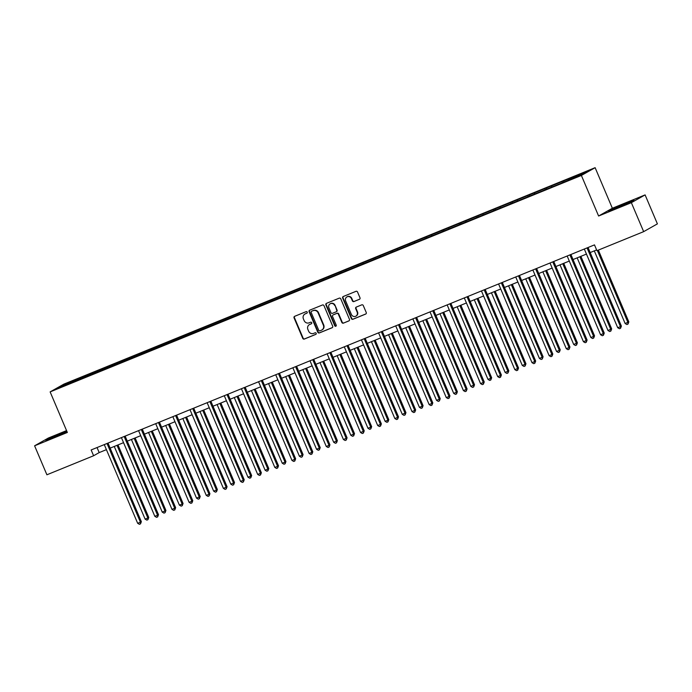 <?xml version="1.0" encoding="UTF-8"?>
<svg xmlns="http://www.w3.org/2000/svg" width="692" height="692" viewBox="0 0 692 692"><rect width="100%" height="100%" fill="white"/><g stroke="black" fill="none" stroke-linecap="round" stroke-linejoin="round"><path stroke-width="1.04" d="M307.213 312.135A0.865 0.813 -119.5 0 0 306.123 311.642L294.662 316.313A1.237 1.168 -119.5 0 0 294.065 317.887L302.759 338.362A1.237 1.168 -119.5 0 0 304.316 339.063L315.777 334.392A0.865 0.813 -119.5 0 0 316.192 333.293A0.865 0.813 -119.5 0 0 315.102 332.8L313.623 333.406A3.962 3.728 -119.5 0 1 308.623 331.174L307.897 329.47A3.962 3.728 -119.5 0 1 309.808 324.418L311.288 323.813A0.865 0.813 -119.5 0 0 311.703 322.714A0.865 0.813 -119.5 0 0 310.613 322.221L309.125 322.827A3.962 3.728 -119.5 0 1 304.134 320.595L303.407 318.882A3.962 3.728 -119.5 0 1 305.31 313.839L306.798 313.234A0.865 0.813 -119.5 0 0 307.213 312.135M359.39 299.351A1.237 1.168 -119.5 0 0 359.987 297.768L357.548 292.024A1.237 1.168 -119.5 0 0 355.982 291.323L343.258 296.513A1.237 1.168 -119.5 0 0 342.661 298.088L351.354 318.571A1.237 1.168 -119.5 0 0 352.911 319.263L365.644 314.082A1.237 1.168 -119.5 0 0 366.241 312.499L363.291 305.561A1.237 1.168 -119.5 0 0 361.734 304.861L356.285 307.084A1.237 1.168 -119.5 0 0 355.688 308.658L357.15 312.101A3.304 3.114 -119.5 0 1 355.896 316.157A3.304 3.114 -119.5 0 1 351.38 314.453L345.654 300.977A3.304 3.114 -119.5 0 1 346.908 296.92A3.304 3.114 -119.5 0 1 351.424 298.624L352.384 300.873A1.237 1.168 -119.5 0 0 353.941 301.565L359.632 299.212M598.606 216.016L631.355 202.678L643.655 231.647L657.4 223.871L645.1 194.902L612.351 208.24L595.129 167.68L581.384 175.457L598.606 216.016L612.351 208.24M66.562 430.606L48.345 438.027L34.6 445.804L67.349 432.457L50.135 391.897L581.384 175.457M34.6 445.804L46.9 474.781L93.61 455.751L99.181 452.594L106.412 449.653M643.655 231.647L596.945 250.677L594.489 244.882L91.145 449.956L93.61 455.751M323.994 305.691A1.237 1.168 -119.5 0 0 322.437 304.999L309.705 310.18A1.237 1.168 -119.5 0 0 309.108 311.755L317.801 332.238A1.237 1.168 -119.5 0 0 319.367 332.93L332.091 327.748A1.237 1.168 -119.5 0 0 332.688 326.174L323.994 305.691M326.486 303.347L339.21 298.166A1.237 1.168 -119.5 0 1 340.775 298.858L349.46 319.332A1.237 1.168 -119.5 0 1 348.872 320.915L343.422 323.129A1.237 1.168 -119.5 0 1 341.857 322.437L338.336 314.133A1.237 1.168 -119.5 0 0 336.77 313.433L333.155 314.903A1.237 1.168 -119.5 0 0 332.567 316.478L336.234 325.128A0.865 0.813 -119.5 0 1 335.905 326.192A0.865 0.813 -119.5 0 1 334.72 325.742L325.889 304.921A1.237 1.168 -119.5 0 1 326.486 303.347M595.129 167.68L63.88 384.121L50.135 391.897M563.539 180.975L83.498 376.552L63.456 384.934L57.808 388.125L561.774 183.025L581.808 174.644L587.456 171.452L563.539 180.975L563.937 181.927M562.267 182.74L562.181 181.745M551.706 186.909L551.628 186.044M545.123 189.729L545.037 188.734M534.561 193.89L534.483 193.033M527.979 196.71L527.892 195.715M517.417 200.879L517.339 200.014M510.834 203.699L510.748 202.704M500.273 207.859L500.195 207.003M493.69 210.679L493.604 209.685M483.128 214.849L483.051 213.984M476.546 217.669L476.459 216.674M465.984 221.829L465.906 220.973M459.401 224.649L459.315 223.654M448.84 228.818L448.762 227.953M442.257 231.638L442.171 230.644M431.696 235.799L431.618 234.943M425.113 238.619L425.026 237.624M414.551 242.788L414.473 241.923M407.969 245.608L407.882 244.613M397.407 249.769L397.329 248.912M390.824 252.589L390.738 251.594M380.263 256.758L380.185 255.893M373.68 259.578L373.593 258.583M363.118 263.738L363.041 262.882M356.536 266.558L356.449 265.564M345.974 270.728L345.896 269.863M339.391 273.548L339.305 272.553M328.83 277.708L328.752 276.852M322.247 280.528L322.161 279.533M311.685 284.697L311.608 283.832M305.103 287.517L305.016 286.523M294.541 291.678L294.463 290.813M287.958 294.498L287.872 293.503M277.397 298.667L277.319 297.802M270.814 301.478L270.728 300.492M260.253 305.648L260.175 304.783M253.67 308.468L253.583 307.473M243.108 312.637L243.03 311.772M236.526 315.448L236.439 314.462M225.964 319.618L225.886 318.752M219.381 322.437L219.295 321.443M208.82 326.607L208.742 325.742M202.237 329.418L202.15 328.432M191.675 333.587L191.597 332.722M185.093 336.407L185.006 335.412M174.531 340.576L174.453 339.711M167.948 343.388L167.862 342.402M157.387 347.557L157.309 346.692M150.804 350.377L150.718 349.382M140.242 354.546L140.165 353.681M133.66 357.357L133.573 356.371M123.098 361.527L123.02 360.662M116.515 364.347L116.429 363.352M105.954 368.516L105.876 367.651M99.371 371.327L99.285 370.341M88.81 375.497L88.732 374.632M82.227 378.316L82.14 377.322M64.226 385.513L63.456 384.934M631.355 202.678L645.1 194.902M110.14 448.131L123.557 442.664M127.285 441.141L140.701 435.683M144.429 434.161L157.845 428.694M161.573 427.172L174.99 421.713M178.718 420.191L192.134 414.724M195.862 413.202L209.278 407.744M213.006 406.221L226.422 400.755M230.151 399.232L243.567 393.774M247.295 392.252L260.711 386.785M264.439 385.262L277.855 379.804M281.583 378.282L295 372.815M298.728 371.293L312.144 365.834M315.872 364.312L329.288 358.845M333.016 357.323L346.433 351.865M350.161 350.342L363.577 344.875M367.305 343.353L380.721 337.895M384.449 336.373L397.865 330.906M401.594 329.383L415.01 323.925M418.738 322.403L432.154 316.936M435.882 315.414L449.298 309.955M453.026 308.433L466.443 302.966M470.171 301.444L483.587 295.986M487.315 294.463L500.731 288.997M504.459 287.474L517.875 282.016M521.604 280.494L535.02 275.027M538.748 273.504L552.164 268.046M555.892 266.524L569.308 261.057M573.037 259.535L586.453 254.076M590.181 252.554L596.625 249.924M568.85 179.92L568.772 179.064M97.036 447.551L99.181 452.594M83.896 377.503L83.498 376.552M101.041 370.514L100.643 369.571M118.185 363.534L117.787 362.582M135.329 356.544L134.931 355.602M152.474 349.564L152.076 348.612M169.618 342.575L169.22 341.632M186.762 335.594L186.364 334.643M203.906 328.605L203.509 327.662M221.051 321.624L220.653 320.673M238.195 314.635L237.797 313.692M255.339 307.655L254.941 306.703M272.484 300.665L272.086 299.723M289.628 293.685L289.23 292.733M306.772 286.696L306.374 285.753M323.917 279.715L323.519 278.764M341.061 272.726L340.663 271.783M358.205 265.745L357.807 264.794M375.349 258.756L374.952 257.813M392.494 251.776L392.096 250.824M409.638 244.786L409.24 243.843M426.782 237.806L426.384 236.854M443.927 230.817L443.529 229.874M461.071 223.836L460.673 222.885M478.215 216.847L477.817 215.904M495.36 209.866L494.962 208.915M512.504 202.877L512.106 201.934M529.648 195.897L529.25 194.945M546.792 188.907L546.395 187.965M66.778 431.107L49.971 438.123L45.836 440.467L67.072 431.808M633.872 200.239L625.334 203.387L608.519 211.224L617.056 208.067L633.872 200.239M307.04 313.078L305.682 313.632A3.962 3.728 -119.5 0 0 305.284 313.822L304.913 314.038M309.402 324.617L309.774 324.401A3.962 3.728 -119.5 0 1 310.172 324.211L311.53 323.657M294.731 316.279A1.237 1.168 -119.5 0 0 294.437 317.68L303.131 338.154A1.237 1.168 -119.5 0 0 304.688 338.855L316.019 334.236M309.782 310.154A1.237 1.168 -119.5 0 0 309.48 311.547L318.173 332.022A1.237 1.168 -119.5 0 0 319.739 332.722L332.394 327.567M311.573 311.288A0.865 0.813 -119.5 0 0 311.149 312.395L318.778 330.369A0.865 0.813 -119.5 0 0 319.877 330.854L321.443 330.222A3.962 3.728 -119.5 0 0 323.346 325.171L318.13 312.888A3.962 3.728 -119.5 0 0 313.13 310.656L311.945 311.08A0.865 0.813 -119.5 0 0 311.772 311.175M321.841 330.023L322.212 329.816A3.962 3.728 -119.5 0 0 323.718 324.963L323.346 325.171M311.945 311.08L313.502 310.44A3.962 3.728 -119.5 0 1 318.502 312.68L323.718 324.963M349.166 320.733L343.422 323.129M333.284 314.834A1.237 1.168 -119.5 0 1 333.527 314.696L337.142 313.225A1.237 1.168 -119.5 0 1 338.708 313.917L342.229 322.221A1.237 1.168 -119.5 0 0 343.794 322.922M326.555 303.312A1.237 1.168 -119.5 0 0 326.261 304.714L335.092 325.534A0.865 0.813 -119.5 0 0 336.078 326.053M334.677 305.509A3.304 3.114 -119.5 0 0 330.162 303.805A3.304 3.114 -119.5 0 0 328.908 307.862L330.923 312.611A1.237 1.168 -119.5 0 0 332.48 313.312L336.096 311.841A1.237 1.168 -119.5 0 0 336.693 310.258L335.049 305.302A3.304 3.114 -119.5 0 0 330.534 303.598L330.162 303.805M336.468 311.634A1.237 1.168 -119.5 0 0 337.065 310.051L336.693 310.258M335.049 305.302L337.065 310.051M346.908 296.92L347.28 296.704A3.304 3.114 -119.5 0 1 351.796 298.408L352.756 300.657A1.237 1.168 -119.5 0 0 354.313 301.357L359.684 299.169M355.896 316.157L356.268 315.95A3.304 3.114 -119.5 0 0 357.522 311.893L357.15 312.101M356.363 307.049A1.237 1.168 -119.5 0 0 356.06 308.45L357.522 311.893M343.336 296.479A1.237 1.168 -119.5 0 0 343.033 297.88L351.726 318.355A1.237 1.168 -119.5 0 0 353.283 319.055L365.938 313.9M114.266 446.452L145.104 519.104L147.854 517.988L148.78 517.46L117.995 444.93M148.78 517.46L147.95 519.666L147.854 517.988L117.017 445.328M147.95 519.666L146.851 520.116L145.104 519.104M107.044 443.477A1.263 1.185 -119.5 0 0 107.122 443.728L140.424 522.192L137.673 523.308L104.371 444.844A1.263 1.185 -119.5 0 0 104.25 444.619M108.004 443.088A1.263 1.185 -119.5 0 0 108.047 443.2L141.35 521.664L140.424 522.192L140.519 523.87L139.421 524.32L137.673 523.308M141.35 521.664L140.519 523.87M64.667 432.855L66.138 432.033L61.899 433.486L52.506 438.001M47.558 439.827L66.882 431.367M53.431 437.664L54.746 437.154M627.35 203.612L623.708 204.598L615.188 208.759M616.114 208.413L617.428 207.911M610.249 210.584L632.376 201.078M131.411 439.463L162.248 512.123L165.924 510.471L135.139 437.941M165.924 510.471L165.094 512.686L164.999 510.999L134.161 438.347M165.094 512.686L163.995 513.135L162.248 512.123M148.555 432.483L179.392 505.134L182.143 504.018L183.069 503.491L152.283 430.96M183.069 503.491L182.238 505.696L182.143 504.018L151.306 431.358M182.238 505.696L181.14 506.146L179.392 505.134M124.188 436.496A1.263 1.185 -119.5 0 0 124.266 436.738L157.568 515.203L154.818 516.318L121.515 437.863A1.263 1.185 -119.5 0 0 121.394 437.629M125.148 436.098A1.263 1.185 -119.5 0 0 125.191 436.219L158.494 514.675L157.568 515.203L157.664 516.889L156.565 517.339L154.818 516.318M158.494 514.675L157.664 516.889M141.332 429.507A1.263 1.185 -119.5 0 0 141.41 429.758L174.713 508.222L171.962 509.338L138.66 430.874A1.263 1.185 -119.5 0 0 138.538 430.649M142.292 429.118A1.263 1.185 -119.5 0 0 142.336 429.23L175.638 507.694L174.713 508.222L174.808 509.9L173.709 510.35L171.962 509.338M175.638 507.694L174.808 509.9M165.699 425.493L196.537 498.153L200.213 496.501L169.428 423.971M200.213 496.501L199.382 498.716L199.287 497.029L168.45 424.378M199.382 498.716L198.284 499.166L196.537 498.153M182.844 418.513L213.681 491.164L216.432 490.048L217.357 489.521L186.572 416.991M217.357 489.521L216.527 491.727L216.432 490.048L185.594 417.388M216.527 491.727L215.428 492.176L213.681 491.164M199.988 411.524L230.825 484.184L234.502 482.532L203.716 410.001M234.502 482.532L233.671 484.746L233.576 483.059L202.739 410.408M233.671 484.746L232.573 485.196L230.825 484.184M158.477 422.527A1.263 1.185 -119.5 0 0 158.555 422.769L191.857 501.233L189.106 502.349L155.804 423.893A1.263 1.185 -119.5 0 0 155.683 423.66M159.437 422.129A1.263 1.185 -119.5 0 0 159.48 422.25L192.783 500.705L191.857 501.233L191.952 502.92L190.854 503.369L189.106 502.349M192.783 500.705L191.952 502.92M175.621 415.537A1.263 1.185 -119.5 0 0 175.699 415.788L209.001 494.252L206.251 495.368L172.948 416.904A1.263 1.185 -119.5 0 0 172.827 416.679M176.581 415.148A1.263 1.185 -119.5 0 0 176.624 415.261L209.927 493.725L209.001 494.252L209.096 495.93L207.998 496.38L206.251 495.368M209.927 493.725L209.096 495.93M192.765 408.557A1.263 1.185 -119.5 0 0 192.843 408.799L226.146 487.263L223.395 488.379L190.092 409.923A1.263 1.185 -119.5 0 0 189.971 409.69M193.725 408.159A1.263 1.185 -119.5 0 0 193.769 408.28L227.071 486.736L226.146 487.263L226.241 488.95L225.142 489.4L223.395 488.379M227.071 486.736L226.241 488.95M209.91 401.568A1.263 1.185 -119.5 0 0 209.987 401.818L243.29 480.283L240.539 481.398L207.237 402.934A1.263 1.185 -119.5 0 0 207.116 402.709M210.87 401.178A1.263 1.185 -119.5 0 0 210.913 401.291L244.215 479.755L243.29 480.283L243.385 481.961L242.287 482.411L240.539 481.398M244.215 479.755L243.385 481.961M227.054 394.587A1.263 1.185 -119.5 0 0 227.132 394.829L260.434 473.293L257.683 474.409L224.381 395.954A1.263 1.185 -119.5 0 0 224.26 395.72M228.014 394.189A1.263 1.185 -119.5 0 0 228.057 394.31L261.36 472.766L260.434 473.293L260.529 474.98L259.431 475.43L257.683 474.409M261.36 472.766L260.529 474.98M244.198 387.598A1.263 1.185 -119.5 0 0 244.276 387.849L277.578 466.313L274.828 467.429L241.525 388.965A1.263 1.185 -119.5 0 0 241.404 388.74M245.158 387.209A1.263 1.185 -119.5 0 0 245.202 387.321L278.504 465.785L277.578 466.313L277.674 467.991L276.575 468.441L274.828 467.429M278.504 465.785L277.674 467.991M261.342 380.617A1.263 1.185 -119.5 0 0 261.42 380.86L294.723 459.324L291.972 460.439L258.67 381.984A1.263 1.185 -119.5 0 0 258.548 381.75M262.303 380.219A1.263 1.185 -119.5 0 0 262.346 380.34L295.648 458.796L294.723 459.324L294.818 461.01L293.719 461.46L291.972 460.439M295.648 458.796L294.818 461.01M278.487 373.628A1.263 1.185 -119.5 0 0 278.565 373.879L311.867 452.343L309.116 453.459L275.814 374.995A1.263 1.185 -119.5 0 0 275.693 374.77M279.447 373.239A1.263 1.185 -119.5 0 0 279.49 373.351L312.793 451.815L311.867 452.343L311.962 454.021L310.864 454.471L309.116 453.459M312.793 451.815L311.962 454.021M295.631 366.648A1.263 1.185 -119.5 0 0 295.709 366.89L329.011 445.354L326.261 446.47L292.958 368.014A1.263 1.185 -119.5 0 0 292.837 367.781M296.591 366.25A1.263 1.185 -119.5 0 0 296.634 366.371L329.937 444.826L329.011 445.354L329.107 447.041L328.008 447.49L326.261 446.47M329.937 444.826L329.107 447.041M312.775 359.658A1.263 1.185 -119.5 0 0 312.853 359.909L346.156 438.373L343.405 439.489L310.103 361.025A1.263 1.185 -119.5 0 0 309.981 360.8M313.736 359.269A1.263 1.185 -119.5 0 0 313.779 359.382L347.081 437.846L346.156 438.373L346.251 440.051L345.152 440.501L343.405 439.489M347.081 437.846L346.251 440.051M329.92 352.678A1.263 1.185 -119.5 0 0 329.998 352.92L363.3 431.384L360.549 432.5L327.247 354.045A1.263 1.185 -119.5 0 0 327.126 353.811M330.88 352.28A1.263 1.185 -119.5 0 0 330.923 352.401L364.226 430.857L363.3 431.384L363.395 433.071L362.297 433.521L360.549 432.5M364.226 430.857L363.395 433.071M347.064 345.689A1.263 1.185 -119.5 0 0 347.142 345.939L380.444 424.404L377.694 425.519L344.391 347.055A1.263 1.185 -119.5 0 0 344.27 346.83M348.024 345.299A1.263 1.185 -119.5 0 0 348.067 345.412L381.37 423.876L380.444 424.404L380.539 426.082L379.441 426.531L377.694 425.519M381.37 423.876L380.539 426.082M364.208 338.708A1.263 1.185 -119.5 0 0 364.286 338.95L397.589 417.414L394.838 418.53L361.535 340.075A1.263 1.185 -119.5 0 0 361.414 339.841M365.168 338.31A1.263 1.185 -119.5 0 0 365.212 338.431L398.514 416.887L397.589 417.414L397.684 419.101L396.585 419.551L394.838 418.53M398.514 416.887L397.684 419.101M381.353 331.719A1.263 1.185 -119.5 0 0 381.43 331.97L414.733 410.434L411.982 411.55L378.68 333.086A1.263 1.185 -119.5 0 0 378.559 332.861M382.313 331.33A1.263 1.185 -119.5 0 0 382.356 331.442L415.658 409.906L414.733 410.434L414.828 412.112L413.73 412.562L411.982 411.55M415.658 409.906L414.828 412.112M398.497 324.738A1.263 1.185 -119.5 0 0 398.575 324.981L431.877 403.445L429.127 404.56L395.824 326.105A1.263 1.185 -119.5 0 0 395.703 325.871M399.457 324.34A1.263 1.185 -119.5 0 0 399.5 324.462L432.803 402.917L431.877 403.445L431.972 405.131L430.874 405.581L429.127 404.56M432.803 402.917L431.972 405.131M415.641 317.749A1.263 1.185 -119.5 0 0 415.719 318L449.022 396.464L446.271 397.58L412.968 319.116A1.263 1.185 -119.5 0 0 412.847 318.891M416.601 317.36A1.263 1.185 -119.5 0 0 416.645 317.472L449.947 395.936L449.022 396.464L449.117 398.142L448.018 398.592L446.271 397.58M449.947 395.936L449.117 398.142M432.785 310.769A1.263 1.185 -119.5 0 0 432.863 311.011L466.166 389.475L463.415 390.591L430.113 312.135A1.263 1.185 -119.5 0 0 429.992 311.902M433.746 310.371A1.263 1.185 -119.5 0 0 433.789 310.492L467.091 388.947L466.166 389.475L466.261 391.162L465.162 391.611L463.415 390.591M467.091 388.947L466.261 391.162M449.93 303.779A1.263 1.185 -119.5 0 0 450.008 304.03L483.31 382.494L480.559 383.61L447.257 305.146A1.263 1.185 -119.5 0 0 447.136 304.921M450.89 303.39A1.263 1.185 -119.5 0 0 450.933 303.503L484.236 381.967L483.31 382.494L483.405 384.172L482.307 384.622L480.559 383.61M484.236 381.967L483.405 384.172M467.074 296.799A1.263 1.185 -119.5 0 0 467.152 297.041L500.454 375.505L497.704 376.621L464.401 298.166A1.263 1.185 -119.5 0 0 464.28 297.932M468.034 296.401A1.263 1.185 -119.5 0 0 468.077 296.522L501.38 374.978L500.454 375.505L500.55 377.192L499.451 377.642L497.704 376.621M501.38 374.978L500.55 377.192M217.132 404.543L247.97 477.195L250.72 476.079L251.646 475.551L220.86 403.021M251.646 475.551L250.815 477.757L250.72 476.079L219.883 403.419M250.815 477.757L249.717 478.207L247.97 477.195M234.277 397.554L265.114 470.214L268.79 468.562L238.005 396.032M268.79 468.562L267.96 470.776L267.865 469.089L237.027 396.438M267.96 470.776L266.861 471.226L265.114 470.214M251.421 390.573L282.258 463.225L285.009 462.109L285.934 461.581L255.149 389.051M285.934 461.581L285.104 463.787L285.009 462.109L254.172 389.449M285.104 463.787L284.005 464.237L282.258 463.225M268.565 383.584L299.402 456.244L303.079 454.592L272.293 382.062M303.079 454.592L302.248 456.807L302.153 455.12L271.316 382.468M302.248 456.807L301.15 457.256L299.402 456.244M285.709 376.604L316.547 449.255L319.297 448.139L320.223 447.612L289.438 375.081M320.223 447.612L319.393 449.817L319.297 448.139L288.46 375.479M319.393 449.817L318.294 450.267L316.547 449.255M302.854 369.615L333.691 442.274L337.367 440.622L306.582 368.092M337.367 440.622L336.537 442.837L336.442 441.15L305.605 368.499M336.537 442.837L335.438 443.287L333.691 442.274M319.998 362.634L350.835 435.285L353.586 434.169L354.512 433.642L323.726 361.112M354.512 433.642L353.681 435.848L353.586 434.169L322.749 361.509M353.681 435.848L352.583 436.297L350.835 435.285M337.142 355.645L367.98 428.305L371.656 426.653L340.871 354.122M371.656 426.653L370.825 428.867L370.73 427.18L339.893 354.529M370.825 428.867L369.727 429.317L367.98 428.305M354.287 348.664L385.124 421.316L387.875 420.2L388.8 419.672L358.015 347.142M388.8 419.672L387.97 421.878L387.875 420.2L357.037 347.54M387.97 421.878L386.871 422.328L385.124 421.316M371.431 341.675L402.268 414.335L405.945 412.683L375.159 340.153M405.945 412.683L405.114 414.897L405.019 413.21L374.182 340.559M405.114 414.897L404.016 415.347L402.268 414.335M388.575 334.694L419.413 407.346L422.163 406.23L423.089 405.702L392.303 333.172M423.089 405.702L422.258 407.908L422.163 406.23L391.326 333.57M422.258 407.908L421.16 408.358L419.413 407.346M405.72 327.705L436.557 400.365L440.233 398.713L409.448 326.183M440.233 398.713L439.403 400.928L439.308 399.241L408.47 326.589M439.403 400.928L438.304 401.377L436.557 400.365M422.864 320.725L453.701 393.376L456.452 392.26L457.377 391.733L426.592 319.202M457.377 391.733L456.547 393.938L456.452 392.26L425.615 319.6M456.547 393.938L455.448 394.388L453.701 393.376M440.008 313.736L470.845 386.395L474.522 384.743L443.736 312.213M474.522 384.743L473.691 386.958L473.596 385.271L442.759 312.62M473.691 386.958L472.593 387.408L470.845 386.395M457.152 306.755L487.99 379.406L490.74 378.29L491.666 377.763L460.881 305.233M491.666 377.763L490.836 379.969L490.74 378.29L459.903 305.63M490.836 379.969L489.737 380.418L487.99 379.406M474.297 299.766L505.134 372.426L508.81 370.774L478.025 298.243M508.81 370.774L507.98 372.988L507.885 371.301L477.048 298.65M507.98 372.988L506.881 373.438L505.134 372.426M491.441 292.785L522.278 365.437L525.029 364.321L525.955 363.793L495.169 291.263M525.955 363.793L525.124 365.999L525.029 364.321L494.192 291.661M525.124 365.999L524.026 366.449L522.278 365.437M508.585 285.796L539.423 358.456L543.099 356.804L512.314 284.274M543.099 356.804L542.269 359.018L542.173 357.332L511.336 284.68M542.269 359.018L541.17 359.468L539.423 358.456M484.218 289.81A1.263 1.185 -119.5 0 0 484.296 290.06L517.599 368.525L514.848 369.64L481.546 291.176A1.263 1.185 -119.5 0 0 481.424 290.951M485.178 289.42A1.263 1.185 -119.5 0 0 485.222 289.533L518.524 367.997L517.599 368.525L517.694 370.203L516.595 370.652L514.848 369.64M518.524 367.997L517.694 370.203M501.363 282.829A1.263 1.185 -119.5 0 0 501.441 283.071L534.743 361.535L531.992 362.651L498.69 284.196A1.263 1.185 -119.5 0 0 498.569 283.962M502.323 282.431A1.263 1.185 -119.5 0 0 502.366 282.552L535.669 361.008L534.743 361.535L534.838 363.222L533.74 363.672L531.992 362.651M535.669 361.008L534.838 363.222M525.73 278.815L556.567 351.467L559.318 350.351L560.243 349.823L529.458 277.293M560.243 349.823L559.413 352.029L559.318 350.351L528.48 277.691M559.413 352.029L558.314 352.479L556.567 351.467M518.507 275.84A1.263 1.185 -119.5 0 0 518.585 276.091L551.887 354.555L549.137 355.671L515.834 277.207A1.263 1.185 -119.5 0 0 515.713 276.982M519.467 275.451A1.263 1.185 -119.5 0 0 519.51 275.563L552.813 354.027L551.887 354.555L551.982 356.233L550.884 356.683L549.137 355.671M552.813 354.027L551.982 356.233M542.874 271.826L573.711 344.486L577.388 342.834L546.602 270.304M577.388 342.834L576.557 345.048L576.462 343.362L545.625 270.71M576.557 345.048L575.459 345.498L573.711 344.486M535.651 268.859A1.263 1.185 -119.5 0 0 535.729 269.102L569.032 347.566L566.281 348.682L532.978 270.226A1.263 1.185 -119.5 0 0 532.857 269.992M536.611 268.461A1.263 1.185 -119.5 0 0 536.655 268.582L569.957 347.038L569.032 347.566L569.127 349.252L568.028 349.702L566.281 348.682M569.957 347.038L569.127 349.252M560.018 264.846L590.856 337.497L593.606 336.381L594.532 335.854L563.746 263.323M594.532 335.854L593.701 338.059L593.606 336.381L562.769 263.721M593.701 338.059L592.603 338.509L590.856 337.497M552.796 261.87A1.263 1.185 -119.5 0 0 552.873 262.121L586.176 340.585L583.425 341.701L550.123 263.237A1.263 1.185 -119.5 0 0 550.002 263.012M553.756 261.481A1.263 1.185 -119.5 0 0 553.799 261.593L587.101 340.057L586.176 340.585L586.271 342.263L585.173 342.713L583.425 341.701M587.101 340.057L586.271 342.263M577.163 257.857L608 330.517L611.676 328.864L580.891 256.334M611.676 328.864L610.846 331.079L610.751 329.392L579.913 256.741M610.846 331.079L609.747 331.529L608 330.517M569.94 254.89A1.263 1.185 -119.5 0 0 570.018 255.132L603.32 333.596L600.569 334.712L567.267 256.256A1.263 1.185 -119.5 0 0 567.146 256.023M570.9 254.492A1.263 1.185 -119.5 0 0 570.943 254.613L604.246 333.068L603.32 333.596L603.415 335.283L602.317 335.732L600.569 334.712M604.246 333.068L603.415 335.283M594.307 250.876L625.144 323.527L628.82 321.884L598.355 250.106M628.82 321.884L627.99 324.09L627.895 322.411L597.378 250.504M627.99 324.09L626.891 324.539L625.144 323.527M587.084 247.9A1.263 1.185 -119.5 0 0 587.162 248.151L620.464 326.615L617.714 327.731L584.411 249.267A1.263 1.185 -119.5 0 0 584.29 249.042M588.044 247.511A1.263 1.185 -119.5 0 0 588.088 247.624L621.39 326.088L620.464 326.615L620.56 328.293L619.461 328.743L617.714 327.731M621.39 326.088L620.56 328.293M107.122 443.728L108.047 443.2M124.266 436.738L125.191 436.219M141.41 429.758L142.336 429.23M158.555 422.769L159.48 422.25M175.699 415.788L176.624 415.261M192.843 408.799L193.769 408.28M209.987 401.818L210.913 401.291M227.132 394.829L228.057 394.31M244.276 387.849L245.202 387.321M261.42 380.86L262.346 380.34M278.565 373.879L279.49 373.351M295.709 366.89L296.634 366.371M312.853 359.909L313.779 359.382M329.998 352.92L330.923 352.401M347.142 345.939L348.067 345.412M364.286 338.95L365.212 338.431M381.43 331.97L382.356 331.442M398.575 324.981L399.5 324.462M415.719 318L416.645 317.472M432.863 311.011L433.789 310.492M450.008 304.03L450.933 303.503M467.152 297.041L468.077 296.522M484.296 290.06L485.222 289.533M501.441 283.071L502.366 282.552M518.585 276.091L519.51 275.563M535.729 269.102L536.655 268.582M552.873 262.121L553.799 261.593M570.018 255.132L570.943 254.613M587.162 248.151L588.088 247.624"/></g></svg>
